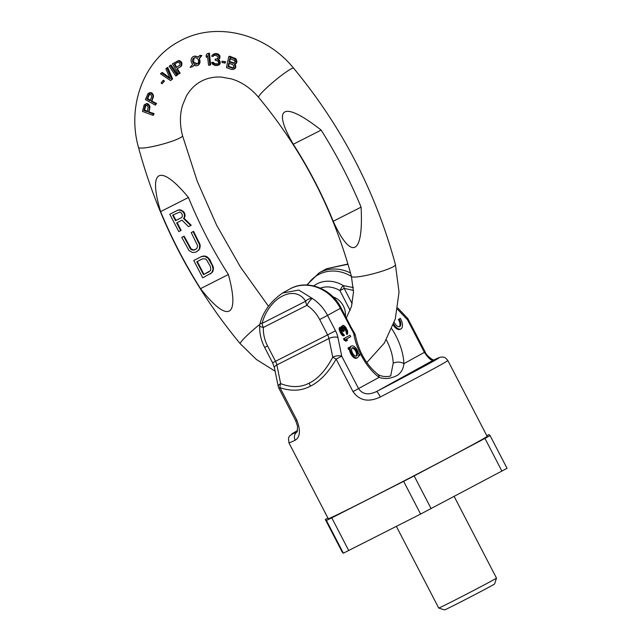 <?xml version="1.0" encoding="UTF-8"?>
<svg xmlns="http://www.w3.org/2000/svg" width="642" height="642" viewBox="0 0 642 642"><rect width="100%" height="100%" fill="white"/><g stroke="black" fill="none" stroke-linecap="round" stroke-linejoin="round"><path stroke-width="0.96" d="M282.528 293.041L298.787 290.056L312.325 298.466A6.508 1.685 123.1 0 0 306.932 305.327L263.364 327.452A33.625 29.203 -118.9 0 0 267.586 345.974L275.538 361.334A7.592 3.764 -116.9 0 1 276.846 364.945L328.937 338.495L332.757 357.177A6.508 2.745 -11.6 0 1 341.737 356.158L336.159 359.103A6.508 0.594 -152.5 0 1 332.757 357.177C325.911 370.105 318.095 378.732 309.3 383.049C300.921 387.559 291.38 387.752 280.666 383.627A6.508 4.229 112.9 0 0 279.984 387.632L296.837 420.133C300.729 430.445 300.175 437.138 295.184 440.219A89.479 1.316 152.6 0 1 288.956 442.884L328.263 518.704A89.479 1.316 152.6 0 0 368.877 498.938A89.479 1.316 152.6 0 0 487.142 436.351L447.843 360.523A89.479 1.316 152.6 0 1 380.353 396.973C368.532 402.518 359.424 400.736 353.012 391.612L336.159 359.103C328.487 372.464 319.901 381.476 310.415 386.147C301.387 390.994 291.243 391.492 279.984 387.632L278.829 388.161L295.681 420.671L297.591 426.4L297.126 431.962M325.574 513.52L326.337 514.996M325.382 513.616L325.374 513.118M320.222 503.208L320.992 504.684M380.353 396.973A6.508 0.931 -117.5 0 0 376.485 391.54C368.524 395.344 362.553 394.389 358.589 388.667L341.737 356.158L337.925 337.475A6.508 2.745 -11.6 0 0 328.937 338.495A7.592 3.764 63.1 0 0 327.629 334.883L272.585 362.77L274.415 367.786A6.508 2.745 168.4 0 1 276.846 364.945L280.666 383.627A6.508 2.745 168.4 0 0 278.235 386.476A6.508 6.508 0 0 0 278.829 388.161M295.184 440.219A6.508 6.019 -115.4 0 1 297.214 431.809M390.713 375.779L393.209 363.228A32.541 16.114 63.1 0 0 386.323 339.867M259.962 323.993A6.508 6.508 0 0 0 259.689 325.622A6.508 1.846 -177.6 0 0 263.364 327.452A6.508 3.226 -116.9 0 1 262.096 323.375A6.508 1.733 17 0 0 259.962 323.993C262.979 311.803 270.523 301.475 282.6 293.009L289.879 288.988A40.133 34.861 -118.9 0 1 340.34 308.345L327.54 315.407A40.133 34.861 -118.9 0 0 312.325 298.466A6.508 4.63 144 0 0 305.664 301.25L262.096 323.375C269.118 297.045 295.039 284.093 305.664 301.25A6.508 3.226 -116.9 0 0 306.932 305.327A33.625 29.203 -118.9 0 1 319.676 319.523L327.54 315.407L335.493 330.766L327.629 334.883L319.676 319.523M306.804 285L319.154 272.842L326.601 268.733L348.004 264.255M393.265 325.173A8.675 4.293 63.1 0 0 400.078 329.33L400.921 328.905A8.675 4.293 63.1 0 0 400.335 318.336L399.204 318.962A6.075 3.009 -116.9 0 1 399.741 326.585A6.075 3.009 -116.9 0 1 394.236 322.38M400.335 318.336L399.204 318.962M399.284 326.73A6.075 3.009 63.1 0 0 398.361 319.387M355.419 335.541C358.974 352.033 366.405 364.921 377.721 374.206A7.592 4.711 126.2 0 1 379.109 377.344A40.133 19.878 63.1 0 1 353.758 333.519L355.411 335.525L354.175 332.532A6.508 1.188 147 0 1 353.758 333.519L340.34 308.345L341.079 307.911C331.633 288.515 306.996 278.965 289.879 288.988M343.165 325.35L341.488 326.545L341.375 327.203L342.218 326.802L342.595 328.134L341.127 327.091L339.931 327.757L341.207 332.307L342.94 334.755L344.521 335.429L341.929 332.219L340.798 329.129L341.151 328.319L341.881 328.535L343.855 331.16L344.337 330.895L343.077 327.564L343.783 326.553L345.757 328.568L347.651 334.017L347.611 330.943L345.613 327.099L343.647 325.39L342.684 325.614L342.218 326.802M340.525 327.115L339.088 328.182L340.116 332.251L342.098 335.188L343.077 335.886L344.521 335.429M340.83 328.905L343.013 331.585L343.855 331.16M343.229 327.067L345.661 330.437L346.816 334.442L347.651 334.017M351.519 345.998A6.572 3.258 63.1 0 0 350.355 348.325L348.983 347.418L349.063 348.67L350.396 349.545A6.572 3.258 63.1 0 0 353.244 355.804A6.572 3.258 63.1 0 0 357.474 357.722A6.572 3.258 63.1 0 0 358.653 355.066L359.809 355.644L359.592 354.296L358.549 353.798A6.572 3.258 63.1 0 0 355.62 347.763A6.572 3.258 63.1 0 0 351.519 345.998L350.684 346.423A6.572 3.258 63.1 0 0 349.649 347.86M348.983 347.418L348.141 347.852L348.221 349.096L349.553 349.97A6.572 3.258 63.1 0 0 352.402 356.238A6.572 3.258 63.1 0 0 356.631 358.148L357.474 357.722M358.589 355.877L359.809 355.644M349.97 335.212L343.486 338.751L344.232 340.196L345.821 341.175L346.664 340.75L347.627 340.22L346.038 339.241L350.725 336.657L349.97 335.212L344.329 338.326L345.075 339.77L346.664 340.75M356.117 356.085A4.598 2.279 63.1 0 0 355.652 351.182A4.598 2.279 63.1 0 0 352.041 348.06M313.689 285.915A31.538 27.397 61.1 0 1 343.253 285.586A5.425 2.087 80.7 0 1 344.2 288.378L353.469 290.401M320.278 288.106A26.491 23.016 61.1 0 1 339.899 290.601A5.425 1.477 121.4 0 1 343.253 285.586L353.325 287.584M332.973 296.829A17.085 14.838 61.1 0 1 343.326 305.921A17.085 14.838 61.1 0 1 345.412 316.265M354.938 333.912A6.508 5.329 156.5 0 1 355.259 335.028M353.012 391.612L379.109 377.344C384.807 379.358 390.874 378.7 397.318 375.385C401.298 372.553 403.481 368.652 403.882 363.685A40.133 19.878 63.1 0 0 391.829 328.856M393.209 363.228A7.592 4.558 -1.6 0 1 403.882 363.685L425.148 351.928L408.296 319.427L407.558 319.86L424.41 352.362C428.27 358.148 431.231 360.764 433.294 360.21L376.485 391.54A82.97 1.22 152.6 0 0 433.294 360.21A6.508 6.019 64.6 0 1 433.502 360.106L433.502 360.106C441.263 356.503 439.65 357.401 441.76 357C443.959 357.458 444.312 356.19 447.843 360.523M408.296 319.427A6.508 6.508 0 0 0 407.245 317.942A6.508 2.913 136.5 0 1 407.558 319.86L397.534 309.284M393.666 324.041A8.675 4.293 63.1 0 0 400.921 328.905M356.495 350.757A4.598 2.279 -116.9 0 1 356.583 355.957A4.598 2.279 -116.9 0 1 352.506 352.956A4.598 2.279 -116.9 0 1 352.418 347.755A4.598 2.279 -116.9 0 1 356.495 350.757M349.553 349.97L350.396 349.545M348.221 349.096L349.063 348.67M343.486 338.751L344.329 338.326M344.232 340.196L345.075 339.77M346.19 333.238L347.033 332.813M346.303 332.869L347.145 332.444M346.295 332.251L347.137 331.826M346.166 331.705L347.009 331.28M345.661 330.437L346.503 330.012M344.915 328.993L345.757 328.568M344.168 327.853L345.011 327.428M343.799 327.436L344.642 327.011M343.31 327.091L344.152 326.666M342.515 330.622L343.358 330.197M341.528 329.314L342.371 328.881M341.038 328.961L341.881 328.535M343.077 335.886L343.919 335.453M342.098 335.188L342.94 334.755M341.359 334.354L342.202 333.928M340.364 332.733L341.207 332.307M340.116 332.251L340.958 331.826M339.361 330.502L340.204 330.076M339.104 329.41L339.947 328.985M339.088 328.182L339.931 327.757M339.441 327.677L340.284 327.251M341.488 326.545L342.322 326.12M341.841 326.04L342.684 325.614M327.91 518.038L325.317 519.474L342.29 552.208L343.366 553.187L420.606 514.073L507.052 468.323L490.087 435.581L489.011 434.602L486.797 435.685M501.916 471.156L484.951 438.414L490.087 435.581M431.119 508.624L414.146 475.891L484.951 438.414M420.606 514.073L403.641 481.339L414.146 475.891M348.734 550.571L331.762 517.837L403.641 481.339M343.366 553.187L326.393 520.453L331.762 517.837M325.317 519.474L326.393 520.453M332.251 532.379L337.772 543.012L332.259 532.379M337.178 541.712L330.879 529.618L337.178 541.712M333.8 535.155L338.029 543.244L333.808 535.147M333.968 535.46L337.283 541.808L333.968 535.46M438.711 608.046L444.553 609.9A28.2 0.417 152.6 0 0 469.912 597.212A28.2 0.417 152.6 0 0 494.621 583.947L496.483 578.097A32.541 0.481 152.6 0 1 496.483 578.097A32.541 0.481 152.6 0 1 467.97 593.409A32.541 0.481 152.6 0 1 438.711 608.046A32.541 0.481 152.6 0 1 438.703 608.038L396.371 526.384M188.459 197.487C161.575 164.89 147.267 167.121 160.604 211.627A447.394 388.619 -118.9 0 0 200.529 288.659C229.547 325.767 239.586 315.423 228.383 274.511A411.618 357.546 -118.9 0 1 188.459 197.487L160.604 211.627M152.94 115.343L153.687 114.934L154 113.57L149.032 111.965L149.971 106.66L148.8 104.469L147.395 103.603L144.153 104.919L142.468 111.419L152.94 115.343L153.245 113.979L148.567 112.23L149.474 108.137L149.032 105.761L146.785 103.932L145.02 104.261M155.348 105.168L156.608 103.482L151.865 101.147L153.582 96.164L152.724 93.828L151.424 92.737L149.755 92.665L148.021 93.58L145.381 99.59L155.348 105.168L155.854 103.9L151.4 101.412L153.109 96.42L152.21 94.109L150.092 92.929L148.021 93.58M198.571 64.97L199.638 58.278L201.885 55.533L200.031 55.348L198.065 57.339A4.959 4.309 -118.9 0 0 193.162 56.632A4.959 4.309 -118.9 0 0 192.72 64.304L190.12 67.354L192.672 66.632L193.94 65.219A4.959 4.309 -118.9 0 0 197.945 65.315A4.959 4.309 -118.9 0 0 199.124 58.558L201.227 55.894L199.333 55.734M192.672 66.632L194.526 64.898M198.458 56.841L193.884 56.231L193.162 56.632M161.993 83.789L164.424 81.149L163.517 80.274L163.044 80.539L161.094 82.914L161.993 83.789L163.943 81.414L163.044 80.539M170.587 80.571L172.618 78.966L167.714 67.386L165.861 68.774L170.25 78.814L161.415 72.939L160.468 73.83L170.587 80.571L171.855 79.383L166.816 67.883M169.841 77.875L162.306 72.45L161.415 72.939M175.876 76.077L177.682 74.897L171.077 64.994L170.202 65.476L169.151 66.238L175.876 76.077L176.919 75.315L170.202 65.476M178.275 74.207L180.153 73.164L177.272 68.662L181.477 66.014L181.967 63.694L181.389 61.985L178.885 60.484L172.449 63.799L178.275 74.207L179.407 73.573L176.799 68.927L181.004 66.27L181.453 63.975L180.217 61.76L178.035 60.95L176.967 61.263M206.315 57.355L207.446 55.621L208.57 65.227L209.902 65.219L208.554 53.639L207.222 53.647L206.09 55.381L206.315 57.355L207.51 56.111M209.902 65.219L210.664 64.802L209.428 53.15L207.222 53.647M218.392 65.171L219.692 64.409L220.238 63.068L219.933 61.11L218.344 59.706L219.716 58.366L219.853 55.814L218.2 54.056L216.21 53.575L214.613 53.655L211.996 55.397L211.788 56.352L212.903 56.48L214.011 55.381L216.017 55.356L218.28 57.082L217.413 58.944L215.182 59.176L215.19 60.163L218.111 61.223L218.593 63.229L217.935 64.136L215.03 64.304L213.449 63.638L212.767 62.579L211.651 62.459L212.342 63.999L214.821 65.5L217.502 65.556L219.492 64.072L219.46 61.375L217.871 59.971L219.195 58.647L219.395 57.202L219.163 56.199L217.349 54.53L215.335 54.056L212.879 54.514M218.103 63.991L214.524 63.59L213.305 62.29L211.651 62.459M217.911 58.663L215.182 59.176M212.903 56.48L214.717 54.987M225.045 63.165L225.631 61.696L222.044 61.223L221.923 62.426L225.045 63.165L225.165 61.961L222.044 61.223M233.865 69.312L235.333 66.832L234.41 64.497L236.12 63.109L235.783 60.236L234.009 58.591L228.761 56.681L226.449 67.619L231.706 69.529L233.865 69.312L235.614 67.707L235.734 65.797L234.884 64.232M234.9 64.425L236.256 63.446L236.922 61.841L235.903 58.751L229.651 56.191L228.761 56.681M293.298 144.249A411.618 357.546 -118.9 0 1 333.222 221.281C350.468 259.143 363.725 257.603 361.085 207.133A447.394 388.619 -118.9 0 0 321.152 130.109C281.549 98.98 272.425 108.514 293.298 144.249L321.152 130.109M233.519 67.883L228.672 66.367L229.266 62.948M234.45 63.052L229.579 61.544L230.486 58.165M176.55 67.322L174.937 63.863L177.794 62.258L179.648 62.956L180.073 65.043L176.06 67.595L174.199 64.272L177.778 62.258M197.455 63.767L193.403 62.041L194.221 57.868M150.613 100.425L147.676 98.507L149.706 93.989M147.716 111.451L144.619 110.063L145.927 105.168M233.969 66.591L232.918 68.213L228.062 66.704L228.793 63.213L232.95 64.722L233.969 66.591M228.672 66.367L228.062 66.704M232.837 67.867L232.219 68.213M198.177 59.642A3.387 2.937 61.1 0 1 197.19 63.935A3.387 2.937 61.1 0 1 192.929 62.306A3.387 2.937 61.1 0 1 193.916 58.005A3.387 2.937 61.1 0 1 198.177 59.642M148.182 107.415L147.227 111.724L143.888 110.472L145.22 105.561L147.154 105.545L148.182 107.415M151.713 96.677L150.124 100.698L146.946 98.916L149 94.382L150.942 94.695L151.713 96.677M229.78 58.558L234.539 60.533L234.948 61.937L234.49 63.02L233.247 63.325L229.09 61.817L229.78 58.558M201.885 55.533L201.227 55.894M199.638 58.278L199.124 58.558M147.395 103.603L146.785 103.932M146.737 103.539L146.063 103.908M148.222 103.972L147.676 104.269M148.8 104.469L148.294 104.75M149.514 105.497L149.032 105.761M149.971 106.66L149.498 106.925M149.939 107.88L149.474 108.137M149.032 111.965L148.567 112.23M154 113.57L153.245 113.979M145.573 105.753L144.843 106.155M144.619 110.063L143.888 110.472M151.424 92.737L150.814 93.074M150.758 92.56L150.092 92.929M152.202 93.242L151.656 93.547M152.724 93.828L152.21 94.109M153.286 94.96L152.812 95.225M153.582 96.164L153.109 96.42M153.374 97.343L152.908 97.6M151.865 101.147L151.4 101.412M156.608 103.482L155.854 103.9M149.755 92.665L148.992 93.09M149.265 94.494L148.535 94.896M147.676 98.507L146.946 98.916M164.424 81.149L163.943 81.414M172.618 78.966L171.855 79.383M177.682 74.897L176.919 75.315M181.389 61.985L180.779 62.322M180.883 61.391L180.217 61.76M181.814 62.908L181.277 63.205M181.967 63.694L181.453 63.975M181.871 64.914L181.389 65.179M181.477 66.014L181.004 66.27M180.659 66.76L180.185 67.017M177.272 68.662L176.799 68.927M180.153 73.164L179.407 73.573M178.885 60.484L178.035 60.95M179.92 60.773L179.158 61.191M174.937 63.863L174.199 64.272M209.428 53.15L208.554 53.639M219.692 64.409L219.058 64.754M220.07 63.751L219.492 64.072M213.305 62.29L212.767 62.579M213.561 62.788L213 63.101M214.051 63.309L213.449 63.638M214.524 63.59L213.906 63.935M215.664 63.951L215.03 64.304M217.012 64.104L216.37 64.457M218.039 64.023L217.486 64.336M216.555 59.016L216.073 59.281M214.003 55.429L213.345 55.79M214.613 53.655L213.77 54.129M216.21 53.575L215.335 54.056M216.659 53.623L215.776 54.105M218.2 54.056L217.349 54.53M219.042 54.682L218.256 55.116M219.853 55.814L219.163 56.199M220.005 56.873L219.395 57.202M219.981 57.379L219.403 57.692M219.716 58.366L219.195 58.647M219.251 59.064L218.762 59.337M218.344 59.706L217.871 59.971M219.468 60.324L219.002 60.589M219.933 61.11L219.46 61.375M220.19 62.105L219.692 62.378M220.238 63.068L219.708 63.357M225.631 61.696L225.165 61.961M235.269 64.625L234.803 64.89M235.734 65.797L235.261 66.054M235.815 66.567L235.333 66.832M235.614 67.707L235.084 67.996M235.293 68.301L234.723 68.614M234.884 58.101L234.009 58.591M235.903 58.751L235.052 59.216M236.545 59.81L235.783 60.236M236.906 61.03L236.24 61.399M236.922 61.841L236.312 62.178M236.657 62.812L236.12 63.109M236.256 63.446L235.75 63.727M229.579 61.544L229.09 61.817M233.736 63.052L233.247 63.325M333.222 221.281L361.085 207.133M200.529 288.659L228.383 274.511M190.762 225.527L191.228 225.27L183.997 218.224L184.88 216.852L185.056 214.893L184.037 212.157L181.437 210.215L179.6 209.749L177.834 210.175L169.801 214.276L178.789 231.61L180.675 230.647L176.662 222.902L182.023 220.182L188.555 226.65L190.762 225.527L183.532 218.489L184.406 217.108L184.326 213.89L182.673 211.467L180.964 210.472L179.134 210.006L177.369 210.44L169.801 214.276M180.675 230.647L181.148 230.39L177.144 222.662M197.07 251.512L199.798 248.711L200.16 244.803L193.595 231.369L191.236 232.589L197.608 245.653L196.99 248.293L194.662 249.947L191.878 249.955L190.674 249.168L183.676 236.425L181.782 237.388L188.981 250.5L192.399 252.491L195.81 252.154L198.45 250.348L199.333 248.968L199.694 245.059L193.122 231.626L191.236 232.589M195.97 249.257L193.675 249.955L191.147 248.911L184.142 236.168L181.782 237.388M210.303 273.982L213.04 271.181L213.401 267.265L209.894 259.737L207.23 256.896L205.199 256.062L201.789 256.391L193.764 260.492L202.744 277.825L211.691 272.818L213.064 269.319L212.285 265.523L208.152 258.309L204.734 256.318L201.323 256.656L193.764 260.492M181.534 217.614L175.988 220.431L173.131 214.918M209.204 271.726L203.955 274.391L197.279 261.503M177.834 210.175L177.369 210.44M179.6 209.749L179.134 210.006M181.437 210.215L180.964 210.472M183.147 211.21L182.673 211.467M184.037 212.157L183.564 212.414M184.8 213.625L184.326 213.89M185.056 214.893L184.583 215.158M184.88 216.852L184.406 217.108M183.997 218.224L183.532 218.489M181.501 217.654L175.515 220.688L172.65 215.158L179.776 212.012L180.787 212.43L182.248 214.476L182.256 216.803L181.501 217.654M196.797 261.743L202.471 258.862L205.247 258.854L206.451 259.641L210.399 266.486L210.793 269.544L210.231 270.763L203.49 274.648L196.797 261.743M175.988 220.431L175.515 220.688M199.518 242.796L199.052 243.053M193.595 231.369L193.122 231.626M200.16 244.803L199.694 245.059M200.296 246.592L199.822 246.857M199.798 248.711L199.333 248.968M198.924 250.091L198.45 250.348M184.142 236.168L183.676 236.425M190.072 247.595L189.599 247.852M191.147 248.911L190.674 249.168M192.351 249.698L191.878 249.955M193.675 249.955L193.21 250.211M195.128 249.682L194.662 249.947M201.789 256.391L201.323 256.656M203.562 255.965L203.089 256.222M205.199 256.062L204.734 256.318M207.23 256.896L206.756 257.153M208.618 258.052L208.152 258.309M209.894 259.737L209.42 259.994M212.759 265.266L212.285 265.523M213.401 267.265L212.927 267.529M213.537 269.062L213.064 269.319M213.04 271.181L212.566 271.438M212.157 272.553L211.691 272.818M203.955 274.391L203.49 274.648M310.415 386.147A6.508 3.226 -116.9 0 1 309.3 383.049M296.837 420.133L295.681 420.671M297.23 431.777A82.97 1.22 152.6 0 1 297.615 430.517L289.558 435.91L288.451 438.181L288.956 442.884M307.382 285.024A38.913 33.801 61.1 0 1 351.431 276.429M319.154 272.842A40.133 34.861 61.1 0 1 350.508 273.002M267.586 345.974L264.632 347.41C261.069 340.461 259.416 333.198 259.689 325.622M337.925 337.475A14.1 6.982 63.1 0 0 335.493 330.766M352.177 303.77L344.2 288.378L339.899 290.601L350.155 310.391M350.323 327.605L351.062 327.171L341.079 307.911M268.468 306.258L240.517 267.128L216.659 225.246L197.23 181.213L182.505 135.639C179.76 124.917 179.736 114.886 182.44 105.545L186.188 96.42C189.904 89.8 194.783 84.816 200.842 81.494C206.885 78.147 213.706 76.671 221.289 77.064L231.618 78.942C241.769 82.04 250.773 88.187 258.63 97.383C302.567 150.453 333.495 210.119 351.415 276.373A22.775 3.098 -14.9 0 0 368.733 274.864A22.775 3.098 -14.9 0 0 393.105 266.799A22.775 3.098 -14.9 0 0 395.432 264.632L399.043 292.102L395.287 318.986L384.285 343.157L366.783 362.553M259.858 324.37A22.775 2.456 140.2 0 0 240.301 343.807C192.094 285.586 158.157 220.118 138.487 147.379A22.775 3.098 165.1 0 0 155.805 145.87A22.775 3.098 165.1 0 0 180.177 137.805A22.775 3.098 165.1 0 0 182.505 135.639M258.63 97.383A22.775 2.456 -39.8 0 1 270.21 84.64A22.775 2.456 -39.8 0 1 290.649 69.135A22.775 2.456 -39.8 0 1 293.619 68.213C341.825 126.426 375.763 191.902 395.432 264.632M264.632 347.41L272.585 362.77M274.415 367.786L278.235 386.476M354.175 332.532L351.062 327.171M377.721 374.206C383.29 378.218 391.877 375.883 390.761 375.763L390.761 375.763M425.148 351.928C426.553 356.294 434.169 360.94 434.04 359.945M397.759 307.943L407.245 317.942M347.932 264.014L326.601 268.733M454.151 496.435L496.483 578.089M275.113 371.204L256.367 359.464L240.301 343.807M351.415 276.373L353.493 292.03L351.439 306.627L346.303 317.999M293.619 68.213C265.595 33.328 215.222 20.713 178.845 41.602C143.463 60.396 126.811 106.347 138.487 147.379M198.611 64.946L197.945 65.315"/></g></svg>
